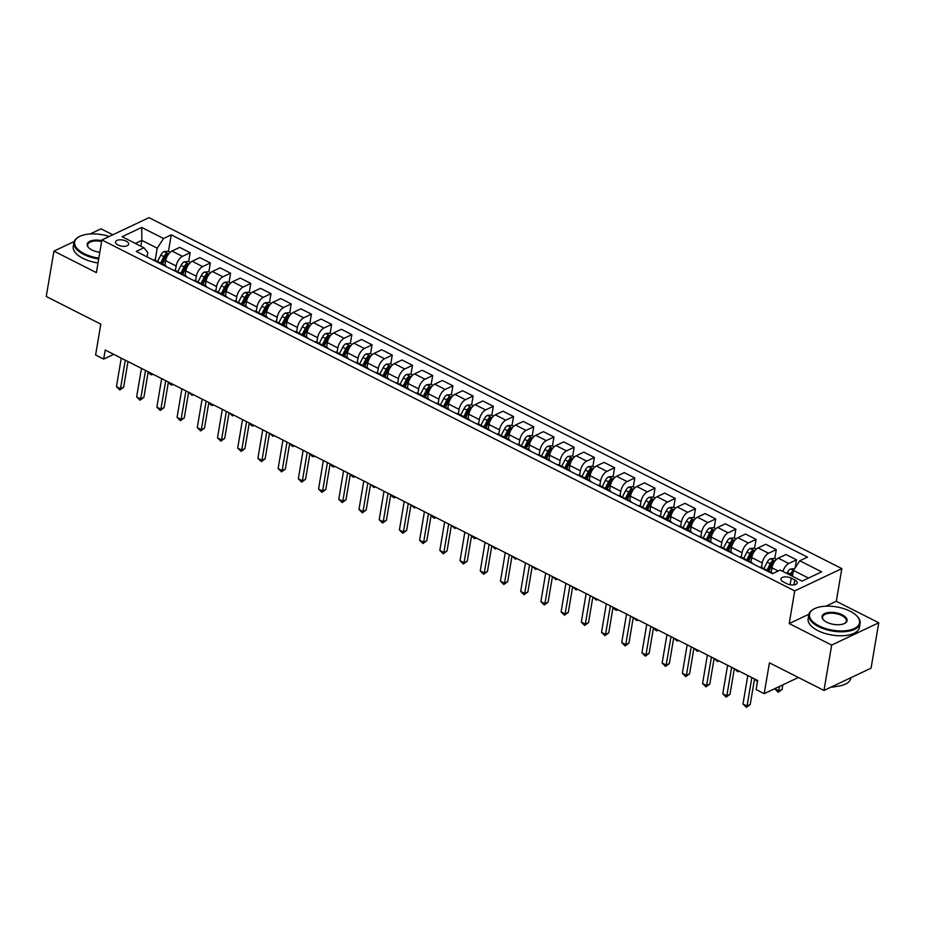 <?xml version="1.0" encoding="UTF-8"?>
<svg xmlns="http://www.w3.org/2000/svg" width="925" height="925" viewBox="0 0 925 925"><rect width="100%" height="100%" fill="white"/><g stroke="black" fill="none" stroke-linecap="round" stroke-linejoin="round"><path stroke-width="1.39" d="M118.007 244.998A6.66 3.099 9.6 0 0 124.725 246.293A6.66 3.099 9.6 0 0 128.644 244.177A6.66 3.099 9.6 0 0 126.158 241.136A6.66 3.099 9.6 0 0 119.441 239.841A6.66 3.099 9.6 0 0 115.521 241.957A6.66 3.099 9.6 0 0 118.007 244.998M112.792 234.788L101.022 228.822L90.153 233.967M841.831 568.609L148.994 217.653L101.9 239.945L794.737 590.902L841.831 568.609L836.304 601.285L825.979 606.176M808.924 614.246L789.21 623.577L831.656 645.083L878.75 622.779L836.304 601.285M878.75 622.779L871.072 668.162L823.978 690.455L769.415 662.82L764.189 693.669L798.379 677.493M74.185 241.529L53.928 251.126L46.25 296.497L100.825 324.143L95.599 355.003L103.681 359.097L113.74 354.333M831.656 645.083L823.978 690.455M764.189 693.669L756.107 689.576L757.644 680.499L105.219 350.02L103.681 359.097M794.783 579.952L791.222 578.148A6.452 3.006 9.6 0 0 784.724 576.899A6.452 3.006 9.6 0 0 780.92 578.946A6.452 3.006 9.6 0 0 783.336 581.883L786.886 583.687A6.452 3.006 9.6 0 0 793.396 584.935A6.452 3.006 9.6 0 0 797.2 582.9A6.452 3.006 9.6 0 0 794.783 579.952L793.951 584.877M808.485 578.056L793.465 570.459L799.79 560.781L807.49 557.139L171.241 234.846L168.442 251.392M799.79 560.781L821.62 571.847L802.021 581.12L780.191 570.066L772.491 573.708L136.241 251.415L143.942 247.773L122.112 236.719L141.71 227.434L163.54 238.5L171.241 234.846M789.21 623.577L794.737 590.902M53.928 251.126L96.373 272.621L101.9 239.945M143.942 247.773L147.803 252.629L147.075 256.907M140.866 246.223L141.86 240.384L135.397 243.448M792.482 576.298L793.465 570.459L790.505 568.991A5.515 2.706 116.9 0 0 787.383 572.471L786.874 573.454M771.207 572.344L771.97 567.846A8.325 4.082 -63.1 0 1 778.295 558.168L785.996 554.526L796.494 559.845L795.142 567.904M761.506 567.43L762.269 562.932A8.325 4.082 -63.1 0 1 768.582 553.254L776.283 549.612L774.78 558.527M750.996 562.111L751.759 557.602A8.325 4.082 -63.1 0 1 758.084 547.935L765.784 544.282L776.283 549.612M741.295 557.197L742.058 552.688A8.325 4.082 -63.1 0 1 748.371 543.021L756.072 539.368L754.569 548.294M730.785 551.867L731.548 547.369A8.325 4.082 -63.1 0 1 737.872 537.691L745.573 534.049L756.072 539.368M721.084 546.952L721.847 542.455A8.325 4.082 -63.1 0 1 728.16 532.777L735.861 529.135L734.357 538.049M710.573 541.634L711.337 537.124A8.325 4.082 -63.1 0 1 717.661 527.458L725.362 523.816L735.861 529.135M700.872 536.72L701.636 532.21A8.325 4.082 -63.1 0 1 707.949 522.544L715.649 518.902L714.146 527.817M690.362 531.389L691.125 526.892A8.325 4.082 -63.1 0 1 697.45 517.214L705.151 513.572L715.649 518.902M680.661 526.475L681.424 521.977A8.325 4.082 -63.1 0 1 687.737 512.3L695.438 508.658L693.935 517.584M670.151 521.157L670.914 516.647A8.325 4.082 -63.1 0 1 677.239 506.981L684.939 503.339L695.438 508.658M660.45 516.243L661.213 511.733A8.325 4.082 -63.1 0 1 667.526 502.067L675.227 498.425L673.724 507.339M649.94 510.924L650.703 506.414A8.325 4.082 -63.1 0 1 657.016 496.748L664.717 493.094L675.227 498.425M640.239 506.01L641.002 501.5A8.325 4.082 -63.1 0 1 647.315 491.834L655.016 488.18L653.513 497.107M629.728 500.679L630.492 496.182A8.325 4.082 -63.1 0 1 636.805 486.504L644.505 482.862L655.016 488.18M620.028 495.765L620.791 491.267A8.325 4.082 -63.1 0 1 627.104 481.59L634.804 477.947L633.301 486.862M609.517 490.447L610.28 485.937A8.325 4.082 -63.1 0 1 616.593 476.271L624.294 472.617L634.804 477.947M599.816 485.533L600.579 481.023A8.325 4.082 -63.1 0 1 606.893 471.357L614.593 467.703L613.09 476.629M589.306 480.202L590.069 475.704A8.325 4.082 -63.1 0 1 596.382 466.027L604.083 462.384L614.593 467.703M579.605 475.288L580.368 470.79A8.325 4.082 -63.1 0 1 586.681 461.113L594.382 457.47L592.879 466.385M569.095 469.969L569.858 465.46A8.325 4.082 -63.1 0 1 576.171 455.794L583.872 452.14L594.382 457.47M559.394 465.055L560.157 460.546A8.325 4.082 -63.1 0 1 566.47 450.88L574.171 447.226L572.668 456.152M548.883 459.725L549.647 455.227A8.325 4.082 -63.1 0 1 555.96 445.549L563.66 441.907L574.171 447.226M539.183 454.811L539.946 450.313A8.325 4.082 -63.1 0 1 546.259 440.635L553.959 436.993L552.456 445.908M528.672 449.492L529.435 444.983A8.325 4.082 -63.1 0 1 535.748 435.317L543.449 431.674L553.959 436.993M518.971 444.578L519.734 440.069A8.325 4.082 -63.1 0 1 526.048 430.403L533.748 426.76L532.245 435.675M508.461 439.248L509.224 434.75A8.325 4.082 -63.1 0 1 515.537 425.072L523.238 421.43L533.748 426.76M498.76 434.334L499.523 429.836A8.325 4.082 -63.1 0 1 505.836 420.158L513.537 416.516L512.034 425.442M488.25 429.015L489.013 424.506A8.325 4.082 -63.1 0 1 495.326 414.839L503.027 411.197L513.537 416.516M478.549 424.101L479.312 419.592A8.325 4.082 -63.1 0 1 485.625 409.925L493.326 406.283L491.822 415.198M468.038 418.782L468.802 414.273A8.325 4.082 -63.1 0 1 475.115 404.607L482.815 400.953L493.326 406.283M458.337 413.868L459.101 409.359A8.325 4.082 -63.1 0 1 465.414 399.692L473.114 396.039L471.611 404.965M447.827 408.538L448.59 404.04A8.325 4.082 -63.1 0 1 454.903 394.362L462.604 390.72L473.114 396.039M438.126 403.624L438.889 399.126A8.325 4.082 -63.1 0 1 445.203 389.448L452.903 385.806L451.4 394.721M427.616 398.305L428.379 393.796A8.325 4.082 -63.1 0 1 434.692 384.129L442.393 380.476L452.903 385.806M417.915 393.391L418.678 388.882A8.325 4.082 -63.1 0 1 424.991 379.215L432.692 375.562L431.189 384.488M407.405 388.061L408.168 383.563A8.325 4.082 -63.1 0 1 414.481 373.885L422.182 370.243L432.692 375.562M397.704 383.147L398.467 378.649A8.325 4.082 -63.1 0 1 404.78 368.971L412.481 365.329L410.978 374.243M387.193 377.828L387.957 373.318A8.325 4.082 -63.1 0 1 394.27 363.652L401.97 359.998L412.481 365.329M377.493 372.914L378.256 368.404A8.325 4.082 -63.1 0 1 384.569 358.738L392.269 355.084L390.766 364.011M366.982 367.583L367.745 363.086A8.325 4.082 -63.1 0 1 374.058 353.408L381.759 349.766L392.269 355.084M357.281 362.669L358.044 358.172A8.325 4.082 -63.1 0 1 364.358 348.494L372.058 344.852L370.555 353.766M346.771 357.351L347.534 352.841A8.325 4.082 -63.1 0 1 353.847 343.175L361.548 339.533L372.058 344.852M337.07 352.437L337.833 347.927A8.325 4.082 -63.1 0 1 344.146 338.261L351.847 334.619L350.344 343.533M326.56 347.106L327.323 342.608A8.325 4.082 -63.1 0 1 333.636 332.931L341.337 329.288L351.847 334.619M316.859 342.192L317.622 337.694A8.325 4.082 -63.1 0 1 323.935 328.017L331.636 324.374L330.132 333.301M306.348 336.873L307.112 332.364A8.325 4.082 -63.1 0 1 313.425 322.698L321.125 319.056L331.636 324.374M296.647 331.959L297.411 327.45A8.325 4.082 -63.1 0 1 303.724 317.784L311.424 314.142L309.921 323.056M286.137 326.641L286.9 322.131A8.325 4.082 -63.1 0 1 293.213 312.465L300.914 308.811L311.424 314.142M276.436 321.727L277.199 317.217A8.325 4.082 -63.1 0 1 283.512 307.551L291.213 303.897L289.71 312.823M265.926 316.396L266.689 311.898A8.325 4.082 -63.1 0 1 273.002 302.221L280.703 298.578L291.213 303.897M256.225 311.482L256.988 306.973A8.325 4.082 -63.1 0 1 263.301 297.307L271.002 293.664L269.499 302.579M245.715 306.163L246.478 301.654A8.325 4.082 -63.1 0 1 252.791 291.988L260.492 288.334L271.002 293.664M236.014 301.249L236.777 296.74A8.325 4.082 -63.1 0 1 243.09 287.074L250.791 283.42L249.287 292.346M225.503 295.919L226.267 291.421A8.325 4.082 -63.1 0 1 232.58 281.743L240.28 278.101L250.791 283.42M215.802 291.005L216.566 286.507A8.325 4.082 -63.1 0 1 222.879 276.829L230.579 273.187L229.076 282.102M205.292 285.686L206.055 281.177A8.325 4.082 -63.1 0 1 212.368 271.511L220.069 267.857L230.579 273.187M195.591 280.772L196.354 276.263A8.325 4.082 -63.1 0 1 202.667 266.597L210.368 262.943L208.865 271.869M185.081 275.442L185.844 270.944A8.325 4.082 -63.1 0 1 192.157 261.266L199.858 257.624L210.368 262.943M175.38 270.528L176.143 266.03A8.325 4.082 -63.1 0 1 182.456 256.352L190.157 252.71L188.654 261.625M164.87 265.209L165.633 260.7A8.325 4.082 -63.1 0 1 171.946 251.033L179.647 247.391L190.157 252.71M155.169 260.295L157.215 248.166L141.86 240.384L141.71 227.434M770.039 572.471A8.325 4.082 -63.1 0 1 771.728 572.61A8.325 4.082 -63.1 0 1 772.71 573.604M782.897 571.442A8.325 4.082 -63.1 0 1 788.794 563.498L796.494 559.845M759.529 567.152A8.325 4.082 -63.1 0 1 761.217 567.291L771.728 572.61M749.828 562.238A8.325 4.082 -63.1 0 1 751.516 562.377A8.325 4.082 -63.1 0 1 752.626 563.649M739.318 556.908A8.325 4.082 -63.1 0 1 741.006 557.047L751.516 562.377M729.617 551.994A8.325 4.082 -63.1 0 1 731.305 552.132A8.325 4.082 -63.1 0 1 732.415 553.416M719.107 546.675A8.325 4.082 -63.1 0 1 720.795 546.814L731.305 552.132M709.406 541.761A8.325 4.082 -63.1 0 1 711.094 541.9A8.325 4.082 -63.1 0 1 712.204 543.172M698.895 536.431A8.325 4.082 -63.1 0 1 700.583 536.569L711.094 541.9M689.194 531.517A8.325 4.082 -63.1 0 1 690.882 531.655A8.325 4.082 -63.1 0 1 691.993 532.939M678.684 526.198A8.325 4.082 -63.1 0 1 680.372 526.337L690.882 531.655M668.983 521.284A8.325 4.082 -63.1 0 1 670.671 521.423A8.325 4.082 -63.1 0 1 671.781 522.706M658.473 515.953A8.325 4.082 -63.1 0 1 660.161 516.092L670.671 521.423M648.772 511.039A8.325 4.082 -63.1 0 1 650.46 511.178A8.325 4.082 -63.1 0 1 651.57 512.462M638.262 505.721A8.325 4.082 -63.1 0 1 639.95 505.859L650.46 511.178M628.561 500.807A8.325 4.082 -63.1 0 1 630.249 500.945A8.325 4.082 -63.1 0 1 631.359 502.229M618.05 495.488A8.325 4.082 -63.1 0 1 619.738 495.627L630.249 500.945M608.349 490.574A8.325 4.082 -63.1 0 1 610.038 490.712A8.325 4.082 -63.1 0 1 611.147 491.984M597.839 485.243A8.325 4.082 -63.1 0 1 599.527 485.382L610.038 490.712M588.138 480.329A8.325 4.082 -63.1 0 1 589.826 480.468A8.325 4.082 -63.1 0 1 590.936 481.752M577.628 475.011A8.325 4.082 -63.1 0 1 579.316 475.149L589.826 480.468M567.927 470.097A8.325 4.082 -63.1 0 1 569.615 470.235A8.325 4.082 -63.1 0 1 570.725 471.507M557.417 464.766A8.325 4.082 -63.1 0 1 559.105 464.905L569.615 470.235M547.716 459.852A8.325 4.082 -63.1 0 1 549.404 459.991A8.325 4.082 -63.1 0 1 550.514 461.274M537.205 454.533A8.325 4.082 -63.1 0 1 538.893 454.672L549.404 459.991M527.504 449.619A8.325 4.082 -63.1 0 1 529.192 449.758A8.325 4.082 -63.1 0 1 530.303 451.03M516.994 444.289A8.325 4.082 -63.1 0 1 518.682 444.428L529.192 449.758M507.293 439.375A8.325 4.082 -63.1 0 1 508.981 439.514A8.325 4.082 -63.1 0 1 510.091 440.797M496.783 434.056A8.325 4.082 -63.1 0 1 498.471 434.195L508.981 439.514M487.082 429.142A8.325 4.082 -63.1 0 1 488.77 429.281A8.325 4.082 -63.1 0 1 489.88 430.564M476.572 423.812A8.325 4.082 -63.1 0 1 478.26 423.951L488.77 429.281M466.871 418.898A8.325 4.082 -63.1 0 1 468.559 419.037A8.325 4.082 -63.1 0 1 469.669 420.32M456.36 413.579A8.325 4.082 -63.1 0 1 458.048 413.718L468.559 419.037M446.659 408.665A8.325 4.082 -63.1 0 1 448.347 408.804A8.325 4.082 -63.1 0 1 449.458 410.087M436.149 403.346A8.325 4.082 -63.1 0 1 437.837 403.485L448.347 408.804M426.448 398.432A8.325 4.082 -63.1 0 1 428.136 398.571A8.325 4.082 -63.1 0 1 429.246 399.843M415.938 393.102A8.325 4.082 -63.1 0 1 417.626 393.241L428.136 398.571M406.237 388.188A8.325 4.082 -63.1 0 1 407.925 388.327A8.325 4.082 -63.1 0 1 409.035 389.61M395.727 382.869A8.325 4.082 -63.1 0 1 397.415 383.008L407.925 388.327M386.026 377.955A8.325 4.082 -63.1 0 1 387.714 378.094A8.325 4.082 -63.1 0 1 388.824 379.366M375.515 372.625A8.325 4.082 -63.1 0 1 377.203 372.763L387.714 378.094M365.814 367.711A8.325 4.082 -63.1 0 1 367.502 367.849A8.325 4.082 -63.1 0 1 368.613 369.133M355.304 362.392A8.325 4.082 -63.1 0 1 356.992 362.531L367.502 367.849M345.603 357.478A8.325 4.082 -63.1 0 1 347.291 357.617A8.325 4.082 -63.1 0 1 348.401 358.888M335.093 352.147A8.325 4.082 -63.1 0 1 336.781 352.286L347.291 357.617M325.392 347.233A8.325 4.082 -63.1 0 1 327.08 347.372A8.325 4.082 -63.1 0 1 328.19 348.656M314.882 341.915A8.325 4.082 -63.1 0 1 316.57 342.053L327.08 347.372M305.181 337.001A8.325 4.082 -63.1 0 1 306.869 337.139A8.325 4.082 -63.1 0 1 307.979 338.423M294.67 331.67A8.325 4.082 -63.1 0 1 296.358 331.809L306.869 337.139M284.969 326.756A8.325 4.082 -63.1 0 1 286.657 326.895A8.325 4.082 -63.1 0 1 287.767 328.178M274.459 321.438A8.325 4.082 -63.1 0 1 276.147 321.576L286.657 326.895M264.758 316.523A8.325 4.082 -63.1 0 1 266.446 316.662A8.325 4.082 -63.1 0 1 267.556 317.946M254.248 311.205A8.325 4.082 -63.1 0 1 255.936 311.343L266.446 316.662M244.547 306.279A8.325 4.082 -63.1 0 1 246.235 306.429A8.325 4.082 -63.1 0 1 247.345 307.701M234.037 300.96A8.325 4.082 -63.1 0 1 235.725 301.099L246.235 306.429M224.336 296.046A8.325 4.082 -63.1 0 1 226.024 296.185A8.325 4.082 -63.1 0 1 227.134 297.468M213.825 290.728A8.325 4.082 -63.1 0 1 215.513 290.866L226.024 296.185M204.124 285.813A8.325 4.082 -63.1 0 1 205.812 285.952A8.325 4.082 -63.1 0 1 206.923 287.224M193.614 280.483A8.325 4.082 -63.1 0 1 195.302 280.622L205.812 285.952M183.913 275.569A8.325 4.082 -63.1 0 1 185.601 275.708A8.325 4.082 -63.1 0 1 186.711 276.991M173.403 270.25A8.325 4.082 -63.1 0 1 175.091 270.389L185.601 275.708M163.702 265.336A8.325 4.082 -63.1 0 1 165.39 265.475A8.325 4.082 -63.1 0 1 166.5 266.747M163.54 238.5L157.215 248.166M153.192 260.006A8.325 4.082 -63.1 0 1 154.88 260.145L165.39 265.475M751.852 677.574L747.03 706.053L742.995 704.006L747.805 675.516M754.546 678.938L750.21 704.549L747.03 706.053L746.371 707.347L742.995 704.006M750.21 704.549L746.371 707.347M794.679 568.609L790.609 568.979M774.861 688.616L778.85 690.987L782.03 689.483L782.816 684.858M793.384 570.933L792.586 571.222A5.515 2.706 116.9 0 0 790.447 574.02L789.938 575.003M791.129 575.604L791.615 574.668A2.81 1.376 -63.1 0 1 792.147 573.835L792.586 571.222M791.881 575.986L792.39 575.003A5.515 2.706 -63.1 0 1 792.829 574.228M782.03 689.483L778.191 692.282L779.636 686.362M778.191 692.282L774.815 688.94M731.64 667.33L726.819 695.82L722.783 693.773L727.593 665.283M734.334 668.694L729.998 694.305L726.819 695.82L726.16 697.115L722.783 693.773M729.998 694.305L726.16 697.115M711.429 657.097L706.607 685.575L702.572 683.529L707.382 655.05M714.123 658.461L709.787 684.072L706.607 685.575L705.948 686.87L702.572 683.529M709.787 684.072L705.948 686.87M691.218 646.853L686.396 675.343L682.361 673.296L687.171 644.806M693.912 648.217L689.576 673.839L686.396 675.343L685.737 676.638L682.361 673.296M689.576 673.839L685.737 676.638M776.503 559.405L774.456 558.365L770.294 558.758A5.515 2.706 116.9 0 0 767.172 562.227L763.865 568.632M768.872 571.164L772.178 564.77A5.515 2.706 -63.1 0 1 774.317 561.972L772.375 560.989A5.515 2.706 116.9 0 0 770.236 563.788L766.941 570.182M768.12 570.783L771.404 564.423A2.81 1.376 -63.1 0 1 771.936 563.591L772.375 560.989M757.425 681.76L754.881 679.1M756.292 549.161L754.245 548.132L750.082 548.513A5.515 2.706 116.9 0 0 746.961 551.994L743.654 558.388M748.66 560.932L751.967 554.526A5.515 2.706 -63.1 0 1 754.106 551.728L752.164 550.745A5.515 2.706 116.9 0 0 750.025 553.543L746.729 559.949M747.909 560.55L751.192 554.191A2.81 1.376 -63.1 0 1 751.724 553.358L752.164 550.745M739.133 671.122L737.768 671.804L734.67 668.868M738.323 670.718L737.768 671.804M736.08 538.928L734.034 537.887L729.871 538.281A5.515 2.706 116.9 0 0 726.749 541.749L723.442 548.155M728.449 550.687L731.756 544.293A5.515 2.706 -63.1 0 1 733.895 541.495L731.952 540.512A5.515 2.706 116.9 0 0 729.813 543.31L726.518 549.704M727.697 550.306L730.981 543.946A2.81 1.376 -63.1 0 1 731.513 543.125L731.952 540.512M718.922 660.889L717.557 661.572L714.458 658.623M718.112 660.485L717.557 661.572M671.007 636.62L666.185 665.098L662.15 663.052L666.96 634.573M673.701 637.984L669.365 663.595L666.185 665.098L665.526 666.393L662.15 663.052M669.365 663.595L665.526 666.393M715.869 528.695L713.822 527.655L709.66 528.036A5.515 2.706 116.9 0 0 706.538 531.517L703.231 537.911M708.238 540.454L711.545 534.049A5.515 2.706 -63.1 0 1 713.684 531.251L711.741 530.268A5.515 2.706 116.9 0 0 709.602 533.066L706.307 539.472M707.486 540.073L710.77 533.713A2.81 1.376 -63.1 0 1 711.302 532.881L711.741 530.268M698.71 650.657L697.346 651.327L694.247 648.39M697.901 650.24L697.346 651.327M819.018 625.89A25.38 11.828 9.6 0 0 850.526 629.867A25.38 11.828 9.6 0 0 856.862 616.004A25.38 11.828 9.6 0 0 850.075 611.194A25.38 11.828 9.6 0 0 814.312 608.8A25.38 11.828 9.6 0 0 819.018 625.89M857.082 616.235A26.004 12.117 -170.4 0 1 857.313 616.478A26.004 12.117 -170.4 0 1 860.1 623.427A26.004 12.117 -170.4 0 1 844.768 631.671A26.004 12.117 -170.4 0 1 818.544 626.618A26.004 12.117 -170.4 0 1 808.808 614.743A26.004 12.117 -170.4 0 1 813.722 609.101A26.004 12.117 -170.4 0 1 814.023 608.951M826.777 622.213A12.696 5.908 -170.4 0 1 823.389 619.808A12.696 5.908 -170.4 0 1 826.557 612.882A12.696 5.908 -170.4 0 1 842.305 614.859A12.696 5.908 -170.4 0 1 844.664 623.415A12.696 5.908 -170.4 0 1 826.777 622.213M844.363 623.566A12.071 5.619 9.6 0 0 846.352 621.103A12.071 5.619 9.6 0 0 841.831 615.587A12.071 5.619 9.6 0 0 829.667 613.252A12.071 5.619 9.6 0 0 822.556 617.067A12.071 5.619 9.6 0 0 823.632 620.051M850.919 677.701L850.827 678.245A26.004 12.117 -170.4 0 1 832.095 686.616M836.35 686.408A18.72 8.73 -170.4 0 1 830.87 687.194M860.1 623.427L859.418 627.416A26.004 12.117 -170.4 0 1 844.097 635.66A26.004 12.117 -170.4 0 1 817.873 630.607A26.004 12.117 -170.4 0 1 808.138 618.744L808.808 614.743M109.208 236.488A25.38 11.828 9.6 0 0 79.423 236.546A25.38 11.828 9.6 0 0 84.14 253.635A25.38 11.828 9.6 0 0 98.825 258.133M98.674 258.965A26.004 12.117 -170.4 0 1 83.666 254.363A26.004 12.117 -170.4 0 1 73.931 242.5A26.004 12.117 -170.4 0 1 78.833 236.858A26.004 12.117 -170.4 0 1 79.134 236.708M99.807 252.282A12.696 5.908 -170.4 0 1 91.899 249.97A12.696 5.908 -170.4 0 1 88.511 247.565A12.696 5.908 -170.4 0 1 89.54 241.425A12.696 5.908 -170.4 0 1 101.773 240.673M101.634 241.506A12.071 5.619 9.6 0 0 87.678 244.824A12.071 5.619 9.6 0 0 88.742 247.808M98.004 262.954A26.004 12.117 -170.4 0 1 82.984 258.364A26.004 12.117 -170.4 0 1 73.248 246.489L73.931 242.5M650.795 626.375L645.974 654.865L641.938 652.819L646.748 624.329M653.489 627.74L649.153 653.362L645.974 654.865L645.315 656.16L641.938 652.819M649.153 653.362L645.315 656.16M630.584 616.143L625.763 644.621L621.727 642.574L626.537 614.096M633.278 617.507L628.942 643.118L625.763 644.621L625.103 645.916L621.727 642.574M628.942 643.118L625.103 645.916M610.373 605.898L605.551 634.388L601.516 632.342L606.326 603.852M613.067 607.274L608.731 632.885L605.551 634.388L604.892 635.683L601.516 632.342M608.731 632.885L604.892 635.683M590.162 595.665L585.34 624.155L581.305 622.097L586.115 593.619M592.856 597.03L588.52 622.641L585.34 624.155L584.681 625.439L581.305 622.097M588.52 622.641L584.681 625.439M569.95 585.433L565.129 613.911L561.093 611.864L565.903 583.374M572.644 586.797L568.308 612.408L565.129 613.911L564.47 615.206L561.093 611.864M568.308 612.408L564.47 615.206M695.658 518.451L693.611 517.41L689.449 517.803A5.515 2.706 116.9 0 0 686.327 521.272L683.02 527.678M688.027 530.21L691.333 523.816A5.515 2.706 -63.1 0 1 693.472 521.018L691.53 520.035A5.515 2.706 116.9 0 0 689.391 522.833L686.096 529.227M687.275 529.828L690.559 523.469A2.81 1.376 -63.1 0 1 691.091 522.648L691.53 520.035M678.499 640.412L677.135 641.094L674.036 638.146M677.69 640.007L677.135 641.094M675.447 508.218L673.4 507.178L669.237 507.559A5.515 2.706 116.9 0 0 666.116 511.039L662.809 517.433M667.815 519.977L671.122 513.583A5.515 2.706 -63.1 0 1 673.261 510.773L671.319 509.791A5.515 2.706 116.9 0 0 669.18 512.6L665.884 518.994M667.064 519.596L670.347 513.236A2.81 1.376 -63.1 0 1 670.879 512.404L671.319 509.791M658.288 630.179L656.923 630.85L655.316 630.041L653.825 627.913M657.478 629.763L656.923 630.85M655.235 497.974L653.189 496.933L649.026 497.326A5.515 2.706 116.9 0 0 645.904 500.807L642.597 507.201M647.604 509.733L650.911 503.339A5.515 2.706 -63.1 0 1 653.05 500.541L651.107 499.558A5.515 2.706 116.9 0 0 648.968 502.356L645.673 508.75M646.853 509.351L650.136 502.992A2.81 1.376 -63.1 0 1 650.668 502.171L651.107 499.558M638.077 619.935L636.712 620.617L633.613 617.68M637.267 619.53L636.712 620.617M635.024 487.741L632.978 486.7L628.815 487.082A5.515 2.706 116.9 0 0 625.693 490.562L622.386 496.956M627.393 499.5L630.7 493.106A5.515 2.706 -63.1 0 1 632.839 490.296L630.896 489.313A5.515 2.706 116.9 0 0 628.757 492.123L625.462 498.517M626.641 499.118L629.925 492.759A2.81 1.376 -63.1 0 1 630.457 491.927L630.896 489.313M617.865 609.702L616.501 610.373L614.894 609.563L613.402 607.436M617.056 609.286L616.501 610.373M614.813 477.497L612.766 476.467L608.604 476.849A5.515 2.706 116.9 0 0 605.482 480.329L602.175 486.723M607.182 489.267L610.488 482.862A5.515 2.706 -63.1 0 1 612.628 480.063L610.685 479.081A5.515 2.706 116.9 0 0 608.546 481.879L605.251 488.284M606.43 488.874L609.714 482.526A2.81 1.376 -63.1 0 1 610.246 481.694L610.685 479.081M597.654 599.458L596.29 600.14L593.191 597.203M596.845 599.053L596.29 600.14M549.739 575.188L544.918 603.678L540.882 601.632L545.692 573.142M552.433 576.553L548.097 602.163L544.918 603.678L544.258 604.973L540.882 601.632M548.097 602.163L544.258 604.973M594.602 467.264L592.555 466.223L588.393 466.616A5.515 2.706 116.9 0 0 585.271 470.085L581.964 476.479M586.97 479.023L590.277 472.629A5.515 2.706 -63.1 0 1 592.416 469.831L590.474 468.848A5.515 2.706 116.9 0 0 588.335 471.646L585.039 478.04M586.219 478.641L589.502 472.282A2.81 1.376 -63.1 0 1 590.034 471.449L590.474 468.848M577.443 589.225L576.078 589.907L572.98 586.959M576.633 588.809L576.078 589.907M529.528 564.955L524.706 593.434L520.671 591.387L525.481 562.909M532.222 566.32L527.886 591.931L524.706 593.434L524.047 594.729L520.671 591.387M527.886 591.931L524.047 594.729M574.39 457.019L572.344 455.99L568.181 456.372A5.515 2.706 116.9 0 0 565.059 459.852L561.752 466.246M566.759 468.79L570.066 462.384A5.515 2.706 -63.1 0 1 572.205 459.586L570.262 458.603A5.515 2.706 116.9 0 0 568.123 461.402L564.828 467.807M566.007 468.408L569.291 462.049A2.81 1.376 -63.1 0 1 569.823 461.217L570.262 458.603M557.232 578.981L555.867 579.663L552.768 576.726M556.422 578.576L555.867 579.663M509.317 554.711L504.495 583.201L500.46 581.154L505.27 552.664M512.011 556.075L507.675 581.686L504.495 583.201L503.836 584.496L500.46 581.154M507.675 581.686L503.836 584.496M554.179 446.787L552.132 445.746L547.97 446.139A5.515 2.706 116.9 0 0 544.848 449.608L541.541 456.013M546.548 458.546L549.855 452.152A5.515 2.706 -63.1 0 1 551.994 449.353L550.051 448.371A5.515 2.706 116.9 0 0 547.912 451.169L544.617 457.563M545.796 458.164L549.08 451.805A2.81 1.376 -63.1 0 1 549.612 450.984L550.051 448.371M537.02 568.748L535.656 569.43L532.557 566.482M536.211 568.343L535.656 569.43M489.105 544.478L484.284 572.957L480.248 570.91L485.058 542.432M491.799 545.842L487.463 571.453L484.284 572.957L483.625 574.252L480.248 570.91M487.463 571.453L483.625 574.252M533.968 436.554L531.921 435.513L527.759 435.895A5.515 2.706 116.9 0 0 524.637 439.375L521.33 445.769M526.337 448.313L529.643 441.907A5.515 2.706 -63.1 0 1 531.783 439.109L529.84 438.126A5.515 2.706 116.9 0 0 527.701 440.924L524.406 447.33M525.585 447.931L528.869 441.572A2.81 1.376 -63.1 0 1 529.401 440.739L529.84 438.126M516.809 558.515L515.445 559.186L512.346 556.249M516 558.099L515.445 559.186M468.894 534.234L464.072 562.724L460.037 560.677L464.847 532.187M471.588 535.598L467.252 561.221L464.072 562.724L463.413 564.019L460.037 560.677M467.252 561.221L463.413 564.019M513.757 426.309L511.71 425.269L507.547 425.662A5.515 2.706 116.9 0 0 504.426 429.131L501.119 435.536M506.125 438.068L509.432 431.674A5.515 2.706 -63.1 0 1 511.571 428.876L509.629 427.893A5.515 2.706 116.9 0 0 507.49 430.692L504.194 437.086M505.374 437.687L508.658 431.328A2.81 1.376 -63.1 0 1 509.189 430.507L509.629 427.893M496.598 548.271L495.233 548.953L492.135 546.004M495.788 547.866L495.233 548.953M448.683 524.001L443.861 552.479L439.826 550.433L444.636 521.954M451.377 525.365L447.041 550.976L443.861 552.479L443.202 553.774L439.826 550.433M447.041 550.976L443.202 553.774M493.545 416.077L491.499 415.036L487.336 415.417A5.515 2.706 116.9 0 0 484.214 418.898L480.908 425.292M485.914 427.836L489.221 421.442A5.515 2.706 -63.1 0 1 491.36 418.632L489.417 417.649A5.515 2.706 116.9 0 0 487.278 420.459L483.983 426.853M485.163 427.454L488.446 421.095A2.81 1.376 -63.1 0 1 488.978 420.262L489.417 417.649M476.387 538.038L475.022 538.708L473.415 537.899L471.923 535.772M475.577 537.622L475.022 538.708M428.472 513.757L423.65 542.247L419.615 540.2L424.425 511.71M431.166 515.132L426.83 540.743L423.65 542.247L422.991 543.542L419.615 540.2M426.83 540.743L422.991 543.542M408.26 503.524L403.439 532.014L399.403 529.956L404.213 501.477M410.954 504.888L406.618 530.499L403.439 532.014L402.78 533.297L399.403 529.956M406.618 530.499L402.78 533.297M388.049 493.279L383.228 521.769L379.192 519.723L384.002 491.233M390.743 494.655L386.407 520.266L383.228 521.769L382.568 523.064L379.192 519.723M386.407 520.266L382.568 523.064M367.838 483.047L363.016 511.537L358.981 509.49L363.791 481M370.532 484.411L366.196 510.022L363.016 511.537L362.357 512.832L358.981 509.49M366.196 510.022L362.357 512.832M347.627 472.814L342.805 501.292L338.77 499.246L343.58 470.767M350.321 474.178L345.985 499.789L342.805 501.292L342.146 502.587L338.77 499.246M345.985 499.789L342.146 502.587M327.415 462.569L322.594 491.059L318.558 489.013L323.368 460.523M330.109 463.934L325.773 489.545L322.594 491.059L321.935 492.354L318.558 489.013M325.773 489.545L321.935 492.354M307.204 452.337L302.382 480.815L298.336 478.768L303.157 450.29M309.898 453.701L305.562 479.312L302.382 480.815L301.723 482.11L298.336 478.768M305.562 479.312L301.723 482.11M286.993 442.092L282.171 470.582L278.124 468.536L282.946 440.046M289.687 443.457L285.351 469.079L282.171 470.582L281.512 471.877L278.124 468.536M285.351 469.079L281.512 471.877M266.782 431.859L261.96 460.338L257.913 458.291L262.735 429.813M269.476 433.224L265.14 458.835L261.96 460.338L261.301 461.633L257.913 458.291M265.14 458.835L261.301 461.633M246.57 421.615L241.749 450.105L237.702 448.058L242.523 419.568M249.264 422.979L244.928 448.602L241.749 450.105L241.09 451.4L237.702 448.058M244.928 448.602L241.09 451.4M226.359 411.382L221.537 439.872L217.491 437.814L222.312 409.336M229.053 412.747L224.717 438.358L221.537 439.872L220.878 441.156L217.491 437.814M224.717 438.358L220.878 441.156M206.148 401.138L201.326 429.628L197.279 427.581L202.101 399.091M208.842 402.514L204.506 428.125L201.326 429.628L200.667 430.923L197.279 427.581M204.506 428.125L200.667 430.923M185.937 390.905L181.115 419.395L177.068 417.348L181.89 388.858M188.631 392.269L184.295 417.88L181.115 419.395L180.456 420.69L177.068 417.348M184.295 417.88L180.456 420.69M165.725 380.672L160.904 409.151L156.857 407.104L161.678 378.614M168.419 382.037L164.083 407.647L160.904 409.151L160.245 410.446L156.857 407.104M164.083 407.647L160.245 410.446M145.514 370.428L140.692 398.918L136.646 396.871L141.467 368.381M148.208 371.792L143.872 397.403L140.692 398.918L140.033 400.213L136.646 396.871M143.872 397.403L140.033 400.213M125.303 360.195L120.481 388.673L116.434 386.627L121.256 358.148M127.997 361.559L123.661 387.17L120.481 388.673L119.822 389.968L116.434 386.627M123.661 387.17L119.822 389.968M473.334 405.832L471.288 404.792L467.125 405.185A5.515 2.706 116.9 0 0 464.003 408.665L460.696 415.059M465.703 417.591L469.01 411.197A5.515 2.706 -63.1 0 1 471.149 408.399L469.206 407.416A5.515 2.706 116.9 0 0 467.067 410.214L463.772 416.608M464.951 417.21L468.235 410.85A2.81 1.376 -63.1 0 1 468.755 410.029L469.206 407.416M456.175 527.793L454.811 528.476L451.712 525.539M455.366 527.389L454.811 528.476M453.123 395.599L451.076 394.559L446.914 394.94A5.515 2.706 116.9 0 0 443.792 398.421L440.485 404.815M445.492 407.358L448.798 400.964A5.515 2.706 -63.1 0 1 450.938 398.155L448.995 397.172A5.515 2.706 116.9 0 0 446.856 399.982L443.561 406.376M444.74 406.977L448.024 400.618A2.81 1.376 -63.1 0 1 448.544 399.785L448.995 397.172M435.964 517.561L434.6 518.231L432.981 517.422L431.501 515.294M435.155 517.144L434.6 518.231M432.912 385.355L430.865 384.326L426.703 384.708A5.515 2.706 116.9 0 0 423.581 388.188L420.274 394.582M425.28 397.126L428.587 390.72A5.515 2.706 -63.1 0 1 430.726 387.922L428.784 386.939A5.515 2.706 116.9 0 0 426.645 389.737L423.349 396.143M424.529 396.733L427.812 390.373A2.81 1.376 -63.1 0 1 428.333 389.552L428.784 386.939M415.753 507.316L414.388 507.998L411.29 505.062M414.943 506.912L414.388 507.998M412.7 375.122L410.654 374.082L406.491 374.475A5.515 2.706 116.9 0 0 403.369 377.943L400.062 384.337M405.069 386.881L408.376 380.487A5.515 2.706 -63.1 0 1 410.515 377.689L408.572 376.706A5.515 2.706 116.9 0 0 406.433 379.504L403.127 385.898M404.317 386.5L407.601 380.14A2.81 1.376 -63.1 0 1 408.122 379.308L408.572 376.706M395.542 497.083L394.177 497.766L392.558 496.945L391.078 494.817M394.732 496.667L394.177 497.766M392.489 364.878L390.442 363.849L386.28 364.23A5.515 2.706 116.9 0 0 383.158 367.711L379.851 374.105M384.858 376.648L388.165 370.243A5.515 2.706 -63.1 0 1 390.304 367.445L388.361 366.462A5.515 2.706 116.9 0 0 386.222 369.26L382.915 375.666M384.106 376.267L387.39 369.908A2.81 1.376 -63.1 0 1 387.91 369.075L388.361 366.462M375.33 486.839L373.966 487.521L370.867 484.584M374.521 486.434L373.966 487.521M372.278 354.645L370.231 353.604L366.069 353.998A5.515 2.706 116.9 0 0 362.947 357.466L359.64 363.872M364.647 366.404L367.953 360.01A5.515 2.706 -63.1 0 1 370.081 357.212L368.15 356.229A5.515 2.706 116.9 0 0 366.011 359.027L362.704 365.421M363.895 366.022L367.179 359.663A2.81 1.376 -63.1 0 1 367.699 358.842L368.15 356.229M355.119 476.606L353.755 477.288L352.136 476.467L350.656 474.34M354.31 476.202L353.755 477.288M352.067 344.412L350.02 343.372L345.858 343.753A5.515 2.706 116.9 0 0 342.736 347.233L339.429 353.627M344.435 356.171L347.742 349.766A5.515 2.706 -63.1 0 1 349.87 346.967L347.939 345.985A5.515 2.706 116.9 0 0 345.8 348.783L342.493 355.188M343.684 355.79L346.967 349.43A2.81 1.376 -63.1 0 1 347.488 348.598L347.939 345.985M334.908 466.373L333.543 467.044L331.925 466.223L330.445 464.107M334.098 465.957L333.543 467.044M331.855 334.168L329.809 333.127L325.646 333.52A5.515 2.706 116.9 0 0 322.524 336.989L319.217 343.395M324.224 345.927L327.531 339.533A5.515 2.706 -63.1 0 1 329.658 336.735L327.728 335.752A5.515 2.706 116.9 0 0 325.588 338.55L322.282 344.944M323.472 345.545L326.756 339.186A2.81 1.376 -63.1 0 1 327.277 338.365L327.728 335.752M314.697 456.129L313.332 456.811L311.713 455.99L310.233 453.863M313.887 455.724L313.332 456.811M311.644 323.935L309.597 322.894L305.435 323.276A5.515 2.706 116.9 0 0 302.313 326.756L299.006 333.15M304.013 335.694L307.32 329.3A5.515 2.706 -63.1 0 1 309.447 326.49L307.516 325.507A5.515 2.706 116.9 0 0 305.377 328.317L302.07 334.711M303.261 335.312L306.545 328.953A2.81 1.376 -63.1 0 1 307.065 328.121L307.516 325.507M294.485 445.896L293.121 446.567L291.502 445.746L290.022 443.63M293.676 445.48L293.121 446.567M291.433 313.691L289.386 312.65L285.224 313.043A5.515 2.706 116.9 0 0 282.102 316.512L278.795 322.917M283.802 325.45L287.108 319.056A5.515 2.706 -63.1 0 1 289.236 316.257L287.305 315.275A5.515 2.706 116.9 0 0 285.166 318.073L281.859 324.467M283.05 325.068L286.334 318.709A2.81 1.376 -63.1 0 1 286.854 317.888L287.305 315.275M274.274 435.652L272.91 436.334L269.811 433.397M273.465 435.247L272.91 436.334M271.222 303.458L269.175 302.417L265.012 302.799A5.515 2.706 116.9 0 0 261.891 306.279L258.584 312.673M263.59 315.217L266.897 308.823A5.515 2.706 -63.1 0 1 269.025 306.013L267.094 305.03A5.515 2.706 116.9 0 0 264.955 307.84L261.648 314.234M262.839 314.835L266.123 308.476A2.81 1.376 -63.1 0 1 266.643 307.643L267.094 305.03M254.063 425.419L252.698 426.09L251.08 425.28L249.6 423.153M253.253 425.003L252.698 426.09M251.01 293.213L248.964 292.184L244.801 292.566A5.515 2.706 116.9 0 0 241.679 296.046L238.373 302.44M243.379 304.984L246.686 298.578A5.515 2.706 -63.1 0 1 248.813 295.78L246.883 294.798A5.515 2.706 116.9 0 0 244.743 297.596L241.437 304.001M242.627 304.591L245.911 298.232A2.81 1.376 -63.1 0 1 246.432 297.411L246.883 294.798M233.852 415.175L232.487 415.857L229.388 412.92M233.042 414.77L232.487 415.857M230.799 282.981L228.752 281.94L224.59 282.333A5.515 2.706 116.9 0 0 221.468 285.802L218.161 292.196M223.168 294.74L226.475 288.346A5.515 2.706 -63.1 0 1 228.602 285.548L226.671 284.565A5.515 2.706 116.9 0 0 224.532 287.363L221.225 293.757M222.416 294.358L225.7 287.999A2.81 1.376 -63.1 0 1 226.22 287.166L226.671 284.565M213.64 404.942L212.276 405.624L210.657 404.803L209.177 402.676M212.831 404.526L212.276 405.624M210.588 272.736L208.541 271.707L204.379 272.089A5.515 2.706 116.9 0 0 201.257 275.569L197.95 281.963M202.957 284.507L206.263 278.101A5.515 2.706 -63.1 0 1 208.391 275.303L206.46 274.32A5.515 2.706 116.9 0 0 204.321 277.118L201.014 283.524M202.205 284.125L205.489 277.766A2.81 1.376 -63.1 0 1 206.009 276.933L206.46 274.32M193.429 394.697L192.065 395.38L188.966 392.443M192.62 394.293L192.065 395.38M190.377 262.503L188.33 261.463L184.167 261.856A5.515 2.706 116.9 0 0 181.046 265.325L177.739 271.73M182.745 274.262L186.052 267.868A5.515 2.706 -63.1 0 1 188.18 265.07L186.249 264.088A5.515 2.706 116.9 0 0 184.11 266.886L180.803 273.28M181.994 273.881L185.278 267.522A2.81 1.376 -63.1 0 1 185.798 266.701L186.249 264.088M173.218 384.465L171.853 385.147L170.235 384.326L168.755 382.198M172.408 384.06L171.853 385.147M170.165 252.271L168.119 251.23L163.956 251.612A5.515 2.706 116.9 0 0 160.834 255.092L157.528 261.486M162.534 264.03L165.841 257.624A5.515 2.706 -63.1 0 1 167.968 254.826L166.037 253.843A5.515 2.706 116.9 0 0 163.898 256.641L160.592 263.047M161.782 263.648L165.066 257.289A2.81 1.376 -63.1 0 1 165.587 256.456L166.037 253.843M153.007 374.232L151.642 374.903L150.023 374.082L148.543 371.966M152.197 373.816L151.642 374.903M771.97 567.846L778.214 571.002M751.759 557.602L762.269 562.932M731.548 547.369L742.058 552.688M711.337 537.124L721.847 542.455M691.125 526.892L701.636 532.21M670.914 516.647L681.424 521.977M650.703 506.414L661.213 511.733M630.492 496.182L641.002 501.5M610.28 485.937L620.791 491.267M590.069 475.704L600.579 481.023M569.858 465.46L580.368 470.79M549.647 455.227L560.157 460.546M529.435 444.983L539.946 450.313M509.224 434.75L519.734 440.069M489.013 424.506L499.523 429.836M468.802 414.273L479.312 419.592M448.59 404.04L459.101 409.359M428.379 393.796L438.889 399.126M408.168 383.563L418.678 388.882M387.957 373.318L398.467 378.649M367.745 363.086L378.256 368.404M347.534 352.841L358.044 358.172M327.323 342.608L337.833 347.927M307.112 332.364L317.622 337.694M286.9 322.131L297.411 327.45M266.689 311.898L277.199 317.217M246.478 301.654L256.988 306.973M226.267 291.421L236.777 296.74M206.055 281.177L216.566 286.507M185.844 270.944L196.354 276.263M165.633 260.7L176.143 266.03M778.295 558.168L788.794 563.498M758.084 547.935L768.582 553.254M737.872 537.691L748.371 543.021M717.661 527.458L728.16 532.777M697.45 517.214L707.949 522.544M677.239 506.981L687.737 512.3M657.016 496.748L667.526 502.067M636.805 486.504L647.315 491.834M616.593 476.271L627.104 481.59M596.382 466.027L606.893 471.357M576.171 455.794L586.681 461.113M555.96 445.549L566.47 450.88M535.748 435.317L546.259 440.635M515.537 425.072L526.048 430.403M495.326 414.839L505.836 420.158M475.115 404.607L485.625 409.925M454.903 394.362L465.414 399.692M434.692 384.129L445.203 389.448M414.481 373.885L424.991 379.215M394.27 363.652L404.78 368.971M374.058 353.408L384.569 358.738M353.847 343.175L364.358 348.494M333.636 332.931L344.146 338.261M313.425 322.698L323.935 328.017M293.213 312.465L303.724 317.784M273.002 302.221L283.512 307.551M252.791 291.988L263.301 297.307M232.58 281.743L243.09 287.074M212.368 271.511L222.879 276.829M192.157 261.266L202.667 266.597M171.946 251.033L182.456 256.352M790.112 584.739L791.222 578.148M790.447 574.02L787.383 572.471M774.988 561.07L770.398 558.746M770.236 563.788L767.172 562.227M772.757 565.059L772.178 564.77M754.777 550.826L750.187 548.502M750.025 553.543L746.961 551.994M752.545 554.827L751.967 554.526M734.566 540.593L729.975 538.269M729.813 543.31L726.749 541.749M732.334 544.582L731.756 544.293M714.354 530.36L709.764 528.025M709.602 533.066L706.538 531.517M712.123 534.349L711.545 534.049M694.143 520.116L689.553 517.792M689.391 522.833L686.327 521.272M691.912 524.105L691.333 523.816M673.932 509.883L669.342 507.547M669.18 512.6L666.116 511.039M671.7 513.872L671.122 513.583M653.721 499.639L649.13 497.315M648.968 502.356L645.904 500.807M651.489 503.628L650.911 503.339M633.509 489.406L628.919 487.082M628.757 492.123L625.693 490.562M631.278 493.395L630.7 493.106M613.298 479.162L608.708 476.837M608.546 481.879L605.482 480.329M611.067 483.151L610.488 482.862M593.087 468.929L588.497 466.605M588.335 471.646L585.271 470.085M590.855 472.918L590.277 472.629M572.876 458.684L568.285 456.36M568.123 461.402L565.059 459.852M570.644 462.685L570.066 462.384M552.664 448.452L548.074 446.127M547.912 451.169L544.848 449.608M550.433 452.441L549.855 452.152M532.453 438.219L527.863 435.883M527.701 440.924L524.637 439.375M530.222 442.208L529.643 441.907M512.242 427.974L507.652 425.65M507.49 430.692L504.426 429.131M510.01 431.963L509.432 431.674M492.031 417.742L487.44 415.406M487.278 420.459L484.214 418.898M489.799 421.731L489.221 421.442M471.819 407.497L467.229 405.173M467.067 410.214L464.003 408.665M469.588 411.486L469.01 411.197M451.608 397.264L447.018 394.94M446.856 399.982L443.792 398.421M449.377 401.253L448.798 400.964M431.397 387.02L426.807 384.696M426.645 389.737L423.581 388.188M429.165 391.009L428.587 390.72M411.186 376.787L406.595 374.463M406.433 379.504L403.369 377.943M408.954 380.776L408.376 380.487M390.974 366.543L386.384 364.219M386.222 369.26L383.158 367.711M388.743 370.543L388.165 370.243M370.763 356.31L366.173 353.986M366.011 359.027L362.947 357.466M368.532 360.299L367.953 360.01M350.552 346.077L345.962 343.742M345.8 348.783L342.736 347.233M348.32 350.066L347.742 349.766M330.341 335.833L325.75 333.509M325.588 338.55L322.524 336.989M328.109 339.822L327.531 339.533M310.129 325.6L305.539 323.264M305.377 328.317L302.313 326.756M307.898 329.589L307.32 329.3M289.918 315.356L285.328 313.032M285.166 318.073L282.102 316.512M287.687 319.345L287.108 319.056M269.707 305.123L265.117 302.799M264.955 307.84L261.891 306.279M267.475 309.112L266.897 308.823M249.496 294.878L244.905 292.554M244.743 297.596L241.679 296.046M247.264 298.868L246.686 298.578M229.284 284.646L224.694 282.322M224.532 287.363L221.468 285.802M227.053 288.635L226.475 288.346M209.073 274.401L204.483 272.077M204.321 277.118L201.257 275.569M206.842 278.402L206.263 278.101M188.862 264.168L184.272 261.844M184.11 266.886L181.046 265.325M186.63 268.157L186.052 267.868M168.651 253.924L164.06 251.6M163.898 256.641L160.834 255.092M166.419 257.925L165.841 257.624M814.312 608.8L813.722 609.101M79.423 236.546L78.833 236.858"/></g></svg>
